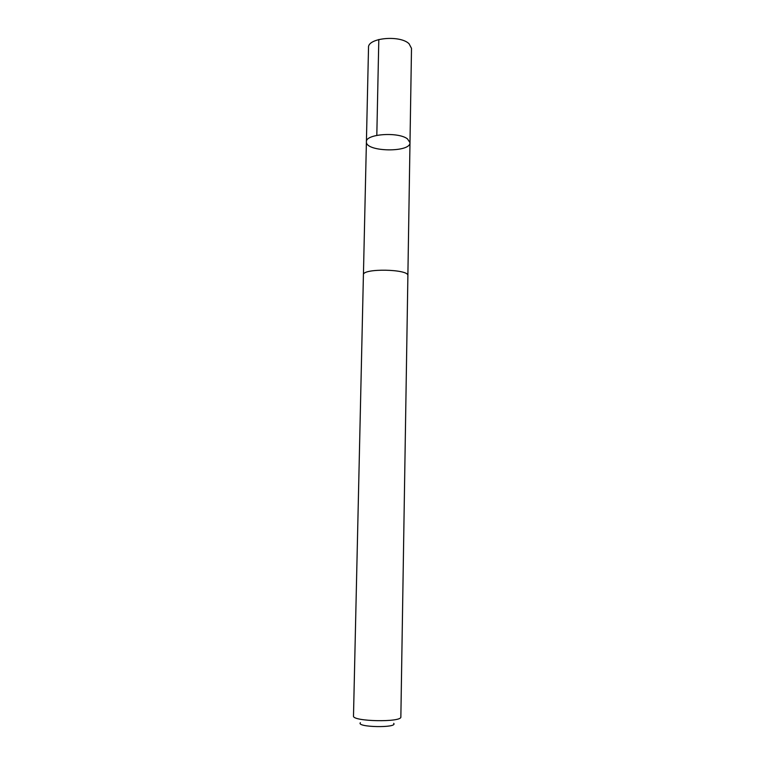 <?xml version="1.0" encoding="UTF-8"?>
<svg xmlns="http://www.w3.org/2000/svg" width="765" height="765" viewBox="0 0 765 765"><rect width="100%" height="100%" fill="white"/><g stroke="black" fill="none" stroke-linecap="round" stroke-linejoin="round"><path stroke-width="1.15" d="M407.496 138.914L409.992 142.663C410.681 152.818 365.335 151.948 366.406 141.821C365.326 134.009 398.326 131.57 407.496 138.914L409.992 142.663L411.503 48.348L409.055 43.739C400.038 34.76 367.506 37.906 368.52 47.516L366.406 141.821C365.326 134.009 398.326 131.57 407.496 138.914M407.888 275.658C409.275 269.003 362.275 268.104 363.413 274.807L353.497 715.992C351.986 721.586 402.151 722.552 400.86 716.901L407.888 275.658M393.717 723.346C398.02 728.165 355.907 727.362 360.382 722.705M376.81 135.348L378.809 39.503M407.879 275.476L409.992 142.663M363.432 274.625L366.406 141.821"/></g></svg>
